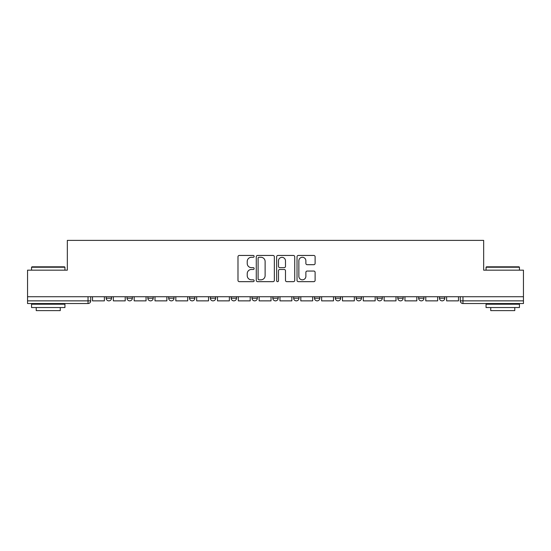 <?xml version="1.0" encoding="UTF-8"?>
<svg xmlns="http://www.w3.org/2000/svg" width="551" height="551" viewBox="0 0 551 551"><rect width="100%" height="100%" fill="white"/><g stroke="black" fill="none" stroke-linecap="round" stroke-linejoin="round"><path stroke-width="0.83" d="M254.135 256.367A0.916 0.916 0 0 0 253.219 255.45L239.292 255.45A1.309 1.309 0 0 0 237.984 256.759L237.984 280.356A1.309 1.309 0 0 0 239.292 281.664L253.219 281.664A0.916 0.916 0 0 0 254.135 280.748A0.916 0.916 0 0 0 253.219 279.825L251.414 279.825A4.194 4.194 0 0 1 247.227 275.631L247.227 273.668A4.194 4.194 0 0 1 251.414 269.473L253.219 269.473A0.916 0.916 0 0 0 254.135 268.557A0.916 0.916 0 0 0 253.219 267.641L251.414 267.641A4.194 4.194 0 0 1 247.227 263.447L247.227 261.477A4.194 4.194 0 0 1 251.414 257.283L253.219 257.283A0.916 0.916 0 0 0 254.135 256.367M335.318 296.727L335.318 298.201L340.656 298.201A2.672 2.672 0 0 1 337.99 300.867A2.672 2.672 0 0 1 335.318 298.201L335.318 296.727M272.828 296.727L272.828 298.201L278.172 298.201A2.672 2.672 0 0 1 275.5 300.867A2.672 2.672 0 0 1 272.828 298.201L272.828 296.727M231.172 296.727L231.172 298.201L236.51 298.201A2.672 2.672 0 0 1 233.844 300.867A2.672 2.672 0 0 1 231.172 298.201L231.172 296.727M210.344 296.727L210.344 298.201L215.682 298.201A2.672 2.672 0 0 1 213.01 300.867A2.672 2.672 0 0 1 210.344 298.201L210.344 296.727M168.682 296.727L168.682 298.201L174.026 298.201A2.672 2.672 0 0 1 171.354 300.867A2.672 2.672 0 0 1 168.682 298.201L168.682 296.727M313.801 264.694A1.309 1.309 0 0 0 315.11 263.378L315.11 256.759A1.309 1.309 0 0 0 313.801 255.45L298.339 255.45A1.309 1.309 0 0 0 297.023 256.759L297.023 280.356A1.309 1.309 0 0 0 298.339 281.664L313.801 281.664A1.309 1.309 0 0 0 315.11 280.356L315.11 272.359A1.309 1.309 0 0 0 313.801 271.044L307.183 271.044A1.309 1.309 0 0 0 305.874 272.359L305.874 276.32A3.506 3.506 0 0 1 302.368 279.825A3.506 3.506 0 0 1 298.862 276.32L298.862 260.788A3.506 3.506 0 0 1 302.368 257.283A3.506 3.506 0 0 1 305.874 260.788L305.874 263.378A1.309 1.309 0 0 0 307.183 264.694L313.801 264.694M27.55 296.727L27.55 270.162L67.339 270.162L67.339 240.381L483.661 240.381L483.661 270.162L523.45 270.162L523.45 296.727L27.55 296.727L27.55 300.867L90.708 300.867L90.708 296.727L90.708 300.867A2.672 2.672 0 0 1 88.036 303.539L27.55 303.539L27.55 300.867M274.35 256.759A1.309 1.309 0 0 0 273.041 255.45L257.579 255.45A1.309 1.309 0 0 0 256.27 256.759L256.27 280.356A1.309 1.309 0 0 0 257.579 281.664L273.041 281.664A1.309 1.309 0 0 0 274.35 280.356L274.35 256.759M277.959 255.45L293.421 255.45A1.309 1.309 0 0 1 294.73 256.759L294.73 280.356A1.309 1.309 0 0 1 293.421 281.664L286.802 281.664A1.309 1.309 0 0 1 285.494 280.356L285.494 270.782A1.309 1.309 0 0 0 284.185 269.473L279.791 269.473A1.309 1.309 0 0 0 278.482 270.782L278.482 280.748A0.916 0.916 0 0 1 277.566 281.664A0.916 0.916 0 0 1 276.65 280.748L276.65 256.759A1.309 1.309 0 0 1 277.959 255.45M460.292 296.727L460.292 300.867L523.45 300.867L523.45 303.539L462.964 303.539A2.672 2.672 0 0 1 460.292 300.867M523.45 296.727L523.45 300.867M444.809 296.727L444.809 298.201A2.672 2.672 0 0 1 442.136 300.867A2.672 2.672 0 0 1 439.464 298.201L444.809 298.201M439.464 296.727L439.464 298.201M423.974 296.727L423.974 298.201A2.672 2.672 0 0 1 421.308 300.867A2.672 2.672 0 0 1 418.636 298.201L423.974 298.201M418.636 296.727L418.636 298.201M403.146 296.727L403.146 298.201A2.672 2.672 0 0 1 400.474 300.867A2.672 2.672 0 0 1 397.808 298.201L403.146 298.201M397.808 296.727L397.808 298.201M382.318 296.727L382.318 298.201A2.672 2.672 0 0 1 379.646 300.867A2.672 2.672 0 0 1 376.974 298.201A2.672 2.672 0 0 0 379.646 300.867M376.974 296.727L376.974 298.201L382.318 298.201M361.49 296.727L361.49 298.201A2.672 2.672 0 0 1 358.818 300.867A2.672 2.672 0 0 1 356.146 298.201A2.672 2.672 0 0 0 358.818 300.867M356.146 296.727L356.146 298.201L361.49 298.201M340.656 296.727L340.656 298.201A2.672 2.672 0 0 1 337.99 300.867M319.828 296.727L319.828 298.201A2.672 2.672 0 0 1 317.156 300.867A2.672 2.672 0 0 1 314.49 298.201L319.828 298.201M314.49 296.727L314.49 298.201M299 296.727L299 298.201A2.672 2.672 0 0 1 296.328 300.867A2.672 2.672 0 0 1 293.662 298.201L299 298.201L299 296.727M293.662 296.727L293.662 298.201M278.172 296.727L278.172 298.201M257.338 296.727L257.338 298.201A2.672 2.672 0 0 1 254.672 300.867A2.672 2.672 0 0 1 252 298.201L257.338 298.201L257.338 296.727M252 296.727L252 298.201M236.51 296.727L236.51 298.201L236.51 296.727M215.682 298.201L215.682 296.727L215.682 298.201A2.672 2.672 0 0 1 213.01 300.867M194.854 296.727L194.854 298.201A2.672 2.672 0 0 1 192.182 300.867A2.672 2.672 0 0 1 189.51 298.201A2.672 2.672 0 0 0 192.182 300.867A2.672 2.672 0 0 0 194.854 298.201L194.854 296.727M189.51 296.727L189.51 298.201L194.854 298.201M174.026 296.727L174.026 298.201M153.192 296.727L153.192 298.201A2.672 2.672 0 0 1 150.526 300.867A2.672 2.672 0 0 1 147.854 298.201A2.672 2.672 0 0 0 150.526 300.867A2.672 2.672 0 0 0 153.192 298.201L147.854 298.201L147.854 296.727M127.026 296.727L127.026 298.201L132.364 298.201L132.364 296.727L132.364 298.201A2.672 2.672 0 0 1 129.692 300.867A2.672 2.672 0 0 1 127.026 298.201A2.672 2.672 0 0 0 129.692 300.867M106.191 296.727L106.191 298.201L111.536 298.201L111.536 296.727L111.536 298.201A2.672 2.672 0 0 1 108.864 300.867A2.672 2.672 0 0 1 106.191 298.201A2.672 2.672 0 0 0 108.864 300.867M88.036 296.727L88.036 303.539A2.672 2.672 0 0 0 90.708 300.867M259.018 257.283A0.916 0.916 0 0 0 258.102 258.205L258.102 278.909A0.916 0.916 0 0 0 259.018 279.825L260.919 279.825A4.194 4.194 0 0 0 265.114 275.631L265.114 261.477A4.194 4.194 0 0 0 260.919 257.283L259.018 257.283M285.494 260.857A3.506 3.506 0 0 0 281.988 257.351A3.506 3.506 0 0 0 278.482 260.857L278.482 266.326A1.309 1.309 0 0 0 279.791 267.641L284.185 267.641A1.309 1.309 0 0 0 285.494 266.326L285.494 260.857M104.394 296.727L104.394 300.867L92.506 300.867L92.506 296.727M125.222 296.727L125.222 300.867L113.341 300.867L113.341 296.727M146.049 296.727L146.049 300.867L134.168 300.867L134.168 296.727M166.877 296.727L166.877 300.867L154.996 300.867L154.996 296.727M187.712 296.727L187.712 300.867L175.824 300.867L175.824 296.727M208.54 296.727L208.54 300.867L196.659 300.867L196.659 296.727M31.559 267.221L31.958 266.822L64.536 266.822L64.935 267.221L31.559 267.221L31.559 270.162M64.935 307.548L31.559 307.548L31.559 304.207L64.935 304.207L64.935 307.548M60.266 307.548L60.266 310.619L36.228 310.619L36.228 307.548M486.065 267.221L486.464 266.822L519.042 266.822L519.441 267.221L486.065 267.221L486.065 270.162M519.441 307.548L486.065 307.548L486.065 304.207L519.441 304.207L519.441 307.548M514.772 307.548L514.772 310.619L490.734 310.619L490.734 307.548M229.368 296.727L229.368 300.867L217.487 300.867L217.487 296.727M250.195 296.727L250.195 300.867L238.314 300.867L238.314 296.727M271.03 296.727L271.03 300.867L259.142 300.867L259.142 296.727M291.858 296.727L291.858 300.867L279.97 300.867L279.97 296.727M312.686 296.727L312.686 300.867L300.805 300.867L300.805 296.727M333.513 296.727L333.513 300.867L321.632 300.867L321.632 296.727M354.341 296.727L354.341 300.867L342.46 300.867L342.46 296.727M375.176 296.727L375.176 300.867L363.288 300.867L363.288 296.727M396.004 296.727L396.004 300.867L384.123 300.867L384.123 296.727M416.832 296.727L416.832 300.867L404.951 300.867L404.951 296.727M437.659 296.727L437.659 300.867L425.778 300.867L425.778 296.727M458.494 296.727L458.494 300.867L446.606 300.867L446.606 296.727M462.964 296.727L462.964 303.539M64.935 270.162L64.935 267.221M57.325 304.207L57.325 303.539M39.169 304.207L39.169 303.539M519.441 270.162L519.441 267.221M511.831 304.207L511.831 303.539M493.675 304.207L493.675 303.539"/></g></svg>
